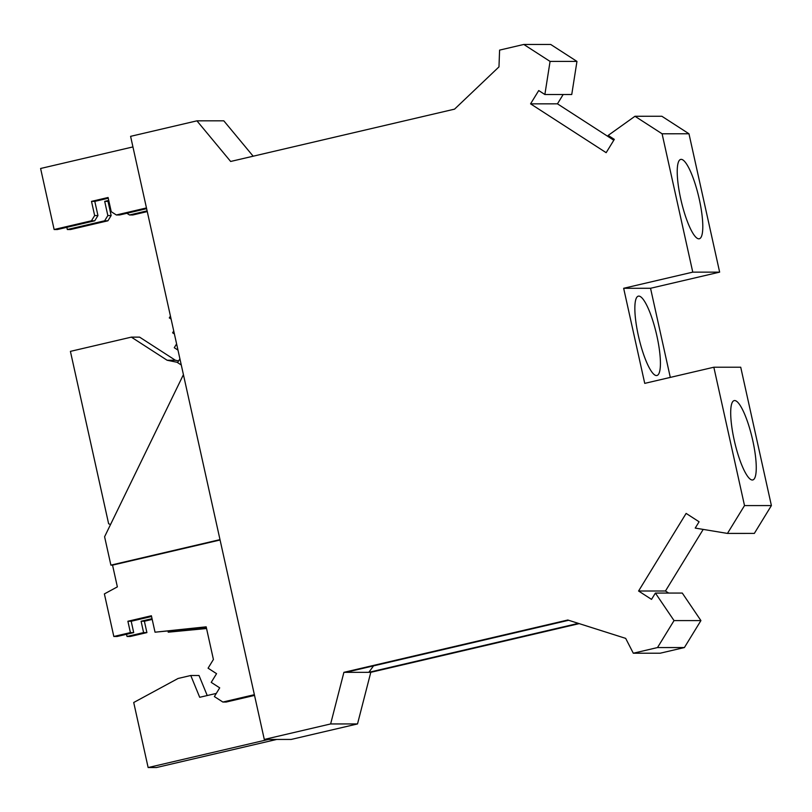 <?xml version="1.0" encoding="UTF-8"?>
<svg xmlns="http://www.w3.org/2000/svg" width="812" height="812" viewBox="0 0 812 812"><rect width="100%" height="100%" fill="white"/><g stroke="black" fill="none" stroke-linecap="round" stroke-linejoin="round"><path stroke-width="1.22" d="M276.669 739.448L156.391 767.553L148.139 767.553L133.716 702.502L178.082 678.467L190.769 675.503L199.021 675.503L207.233 695.539M177.696 362.396L167.14 360.254L131.351 337.132L139.593 337.132L175.392 360.254L178.61 360.904M268.427 739.448L148.139 767.553M633.299 653.224L660.186 653.213L684.394 647.55L657.507 647.56L633.299 653.224L625.676 638.374L567.811 620.013L343.902 672.336L330.636 723.949L264.296 739.448L130.59 136.345L196.93 120.836L223.807 120.826L253.171 156.208M264.296 739.448L291.173 739.438L357.513 723.939L370.79 672.326L579.189 623.626M657.507 647.56L674.041 620.591L655.396 593.075L668.844 593.064L682.283 593.064L700.918 620.581L684.394 647.55M703.202 529.404L665.464 591.004L668.662 593.064M771.4 505.571L754.338 533.413L727.461 533.423L744.513 505.582L713.839 367.227L727.288 367.217L740.727 367.217L771.4 505.571L744.513 505.582M670.296 377.397L650.544 288.28L719.645 272.132L688.972 133.777L661.861 116.258L634.974 116.268L608.168 135.411L614.319 139.38L606.158 152.676L530.571 103.845L538.732 90.548L544.872 94.517L550.069 61.418L523.801 44.457L550.688 44.447L576.956 61.407L571.749 94.507L544.872 94.517M563.173 94.507L557.458 103.834L613.791 140.232M674.041 620.591L700.918 620.581M523.801 44.457L499.593 50.111L498.974 66.878L454.558 109.143L230.649 161.466L196.93 120.836M719.645 272.132L692.768 272.142L662.095 133.787L634.974 116.268M692.768 272.142L623.657 288.29L644.738 383.376L713.839 367.227M655.396 593.075L651.528 599.378L638.577 591.014L686.13 513.407L699.091 521.781L695.224 528.084L727.461 533.423M568.644 620.277L345.871 672.336L370.79 672.326M343.902 672.336L345.871 672.336M330.636 723.949L357.513 723.939M373.54 665.87L368.831 672.326L578.367 623.362M550.069 61.418L576.956 61.407M530.571 103.845L557.458 103.834M662.095 133.787L688.972 133.777M681.207 159.355A40.752 9.003 -103.2 0 1 699.02 198.067A40.752 9.003 -103.2 0 1 699.284 238.769A40.752 9.003 -103.2 0 1 698.817 238.829A40.752 9.003 -103.2 0 1 681.004 200.117A40.752 9.003 -103.2 0 1 680.74 159.406A40.752 9.003 -103.2 0 1 681.207 159.355M623.657 288.29L650.544 288.28M656.451 375.56A40.752 9.003 -103.2 0 1 638.628 336.858A40.752 9.003 -103.2 0 1 638.364 296.147A40.752 9.003 -103.2 0 1 638.831 296.096A40.752 9.003 -103.2 0 1 656.644 334.798A40.752 9.003 -103.2 0 1 656.908 375.509A40.752 9.003 -103.2 0 1 656.451 375.56M734.667 400.539A40.752 9.003 -103.2 0 1 752.48 439.241A40.752 9.003 -103.2 0 1 752.754 479.953A40.752 9.003 -103.2 0 1 752.288 480.004A40.752 9.003 -103.2 0 1 734.474 441.302A40.752 9.003 -103.2 0 1 734.21 400.59A40.752 9.003 -103.2 0 1 734.667 400.539M638.577 591.014L665.464 591.004M167.14 360.254L175.392 360.254M110.533 524.552L108.625 523.75L70.411 351.373L131.351 337.132M190.769 675.503L199.701 697.295L216.296 693.418M152.199 619.414L144.384 621.241L146.901 632.599L130.316 636.476L127.017 636.476L126.53 634.273M206.552 628.518L168.226 632.183L206.471 628.183M168.226 632.183L168.003 631.178M152.037 618.683L141.085 621.241L143.602 632.599L127.017 636.476M144.384 621.241L141.085 621.241M146.901 632.599L143.602 632.599M108.899 201.163L107.996 201.366L111.142 215.566L107.935 220.793L104.636 220.793L107.844 215.566L104.697 201.376L108.737 200.432M104.636 220.793L67.325 229.512L66.838 227.319M147.104 210.866L129.514 214.977L126.895 213.282M111.142 215.566L107.844 215.566M107.935 220.793L70.624 229.512L67.325 229.512M147.266 211.597L132.813 214.977L129.514 214.977M107.996 201.366L104.697 201.376M173.738 330.971L172.611 332.808L174.397 333.955M176.6 343.892L174.265 347.709L177.97 350.104M179.899 358.792L177.564 362.609L181.279 365.004M183.421 374.647L104.596 536.752L110.889 565.132L112.543 565.132L117.364 586.873L104.383 593.907L113.822 636.476L130.407 632.599L127.89 621.251L151.387 615.76L155.031 632.193L206.177 626.834L213.414 659.476L208.075 668.185L216.56 673.666L211.221 682.374L219.707 687.855L214.368 696.564L222.853 702.045L254.369 694.686M222.853 702.045L226.152 702.045L254.532 695.417M113.822 636.476L117.121 636.476L133.706 632.599L131.189 621.251L151.55 616.491M206.248 627.179L155.031 632.193M131.189 621.251L127.89 621.251M133.706 632.599L130.407 632.599M112.543 565.132L220.072 540M219.991 539.635L110.889 565.132M170.429 316.071L169.302 317.898L171.088 319.055M132.935 146.921L40.6 168.49L54.13 229.512L91.441 220.793L94.649 215.566L91.502 201.376L108.087 197.499L111.234 211.688L116.329 214.977L119.628 214.977L146.617 208.674M116.329 214.977L146.454 207.943M54.13 229.512L57.429 229.512L94.74 220.793L91.441 220.793M108.25 198.23L94.801 201.376L97.947 215.566L94.74 220.793M94.801 201.376L91.502 201.376M97.947 215.566L94.649 215.566"/></g></svg>
